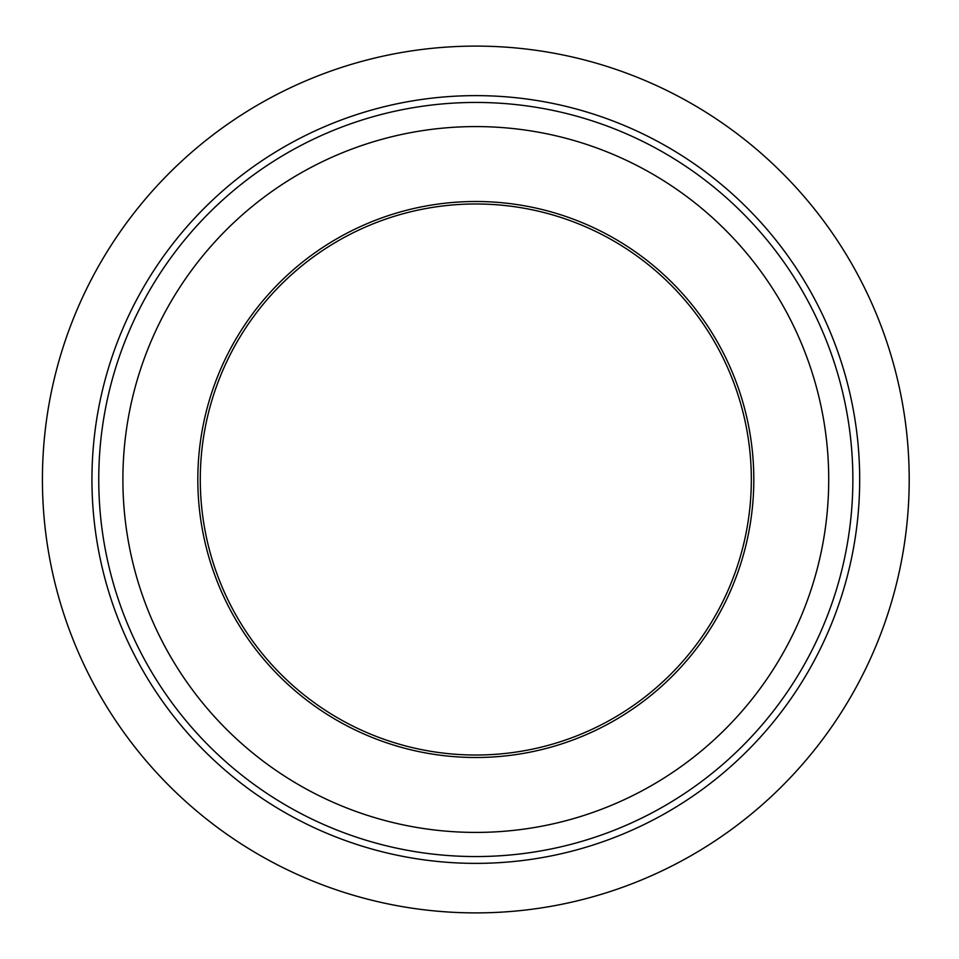 <?xml version="1.0" encoding="UTF-8"?>
<svg xmlns="http://www.w3.org/2000/svg" width="959" height="959" viewBox="0 0 959 959"><rect width="100%" height="100%" fill="white"/><g stroke="black" fill="none" stroke-linecap="round" stroke-linejoin="round"><path stroke-width="1.44" d="M909.204 479.5A433.396 433.396 0 0 0 259.11 104.171A433.396 433.396 0 0 0 259.11 854.829A433.396 433.396 0 0 0 909.204 479.5A433.396 433.396 0 0 0 259.11 104.171A433.396 433.396 0 0 0 259.11 854.829A433.396 433.396 0 0 0 909.204 479.5M828.72 479.5A352.912 352.912 0 0 1 299.352 785.133A352.912 352.912 0 0 1 299.352 173.867A352.912 352.912 0 0 1 828.72 479.5M753.81 479.5A277.99 277.99 0 0 1 336.813 720.245A277.99 277.99 0 0 1 336.813 238.755A277.99 277.99 0 0 1 753.81 479.5M751.329 479.5A275.521 275.521 0 0 1 338.048 718.111A275.521 275.521 0 0 1 338.048 240.889A275.521 275.521 0 0 1 751.329 479.5M852.863 479.5A377.055 377.055 0 0 0 287.28 152.96A377.055 377.055 0 0 0 287.28 806.039A377.055 377.055 0 0 0 852.863 479.5M859.684 479.5A383.864 383.864 0 0 1 283.876 811.937A383.864 383.864 0 0 1 283.876 147.063A383.864 383.864 0 0 1 859.684 479.5"/></g></svg>
